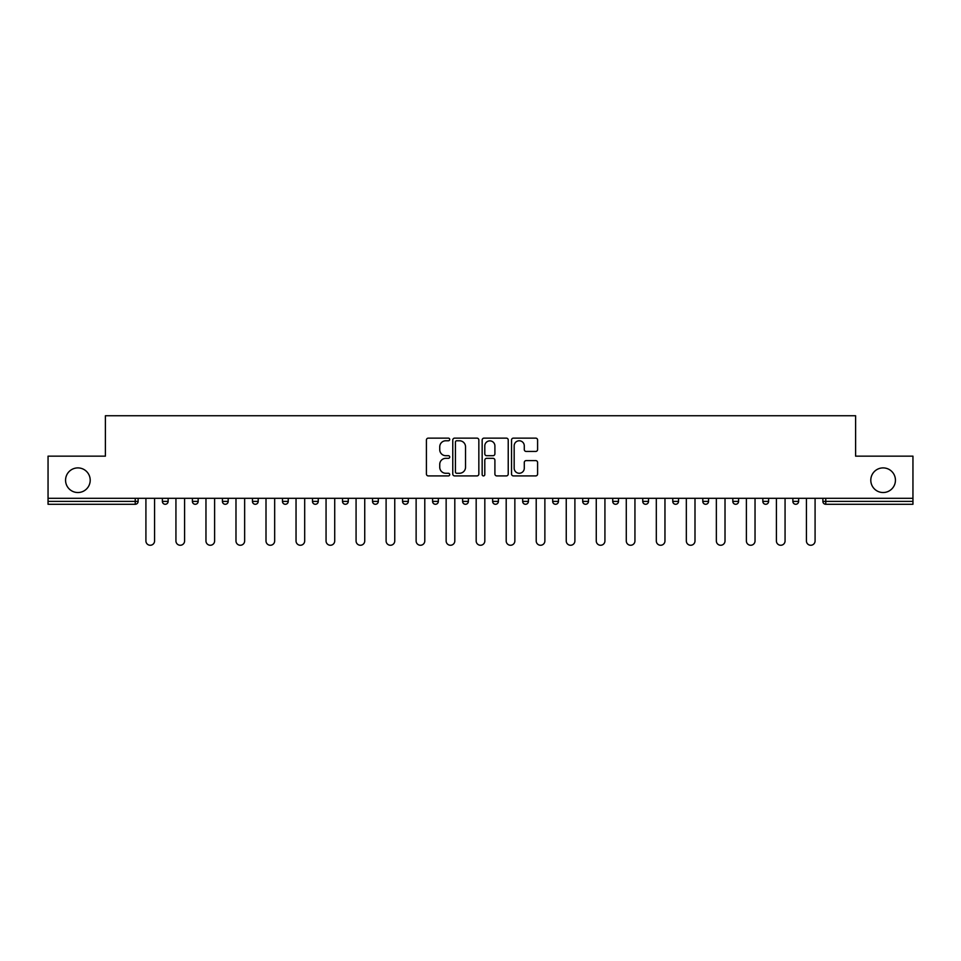 <?xml version="1.0" encoding="UTF-8"?>
<svg xmlns="http://www.w3.org/2000/svg" width="961" height="961" viewBox="0 0 961 961"><rect width="100%" height="100%" fill="white"/><g stroke="black" fill="none" stroke-linecap="round" stroke-linejoin="round"><path stroke-width="1.44" d="M90.202 480.212A12.313 12.313 0 0 1 77.877 492.525A12.313 12.313 0 0 1 65.564 480.212A12.313 12.313 0 0 1 77.877 467.899A12.313 12.313 0 0 1 90.202 480.212M895.436 480.212A12.313 12.313 0 0 1 883.123 492.525A12.313 12.313 0 0 1 870.798 480.212A12.313 12.313 0 0 1 883.123 467.899A12.313 12.313 0 0 1 895.436 480.212M449.712 439.453A1.321 1.321 0 0 0 448.391 438.132L428.318 438.132A1.886 1.886 0 0 0 426.42 440.018L426.42 474.025A1.886 1.886 0 0 0 428.318 475.911L448.391 475.911A1.321 1.321 0 0 0 449.712 474.59A1.321 1.321 0 0 0 448.391 473.268L445.784 473.268A6.042 6.042 0 0 1 439.742 467.226L439.742 464.391A6.042 6.042 0 0 1 445.784 458.337L448.391 458.337A1.321 1.321 0 0 0 449.712 457.016A1.321 1.321 0 0 0 448.391 455.694L445.784 455.694A6.042 6.042 0 0 1 439.742 449.652L439.742 446.817A6.042 6.042 0 0 1 445.784 440.775L448.391 440.775A1.321 1.321 0 0 0 449.712 439.453M535.709 451.442A1.886 1.886 0 0 0 537.595 449.556L537.595 440.018A1.886 1.886 0 0 0 535.709 438.132L513.414 438.132A1.886 1.886 0 0 0 511.528 440.018L511.528 474.025A1.886 1.886 0 0 0 513.414 475.911L535.709 475.911A1.886 1.886 0 0 0 537.595 474.025L537.595 462.493A1.886 1.886 0 0 0 535.709 460.607L526.172 460.607A1.886 1.886 0 0 0 524.286 462.493L524.286 468.211A5.057 5.057 0 0 1 519.228 473.268A5.057 5.057 0 0 1 514.171 468.211L514.171 445.832A5.057 5.057 0 0 1 519.228 440.775A5.057 5.057 0 0 1 524.286 445.832L524.286 449.556A1.886 1.886 0 0 0 526.172 451.442L535.709 451.442M48.05 498.303L48.05 456.151L105.398 456.151L105.398 415.741L855.602 415.741L855.602 456.151L912.95 456.151L912.95 498.303L48.05 498.303L48.05 501.378L135.237 501.378L135.237 498.303M478.842 440.018A1.886 1.886 0 0 0 476.956 438.132L454.661 438.132A1.886 1.886 0 0 0 452.775 440.018L452.775 474.025A1.886 1.886 0 0 0 454.661 475.911L476.956 475.911A1.886 1.886 0 0 0 478.842 474.025L478.842 440.018M484.044 438.132L506.339 438.132A1.886 1.886 0 0 1 508.225 440.018L508.225 474.025A1.886 1.886 0 0 1 506.339 475.911L496.789 475.911A1.886 1.886 0 0 1 494.903 474.025L494.903 460.235A1.886 1.886 0 0 0 493.017 458.337L486.686 458.337A1.886 1.886 0 0 0 484.8 460.235L484.8 474.59A1.321 1.321 0 0 1 483.479 475.911A1.321 1.321 0 0 1 482.158 474.59L482.158 440.018A1.886 1.886 0 0 1 484.044 438.132M135.237 504.273A2.883 2.883 0 0 0 138.12 501.378L135.237 501.378L135.237 504.273A2.883 2.883 0 0 0 138.12 501.378L138.12 498.303L138.12 501.378A2.883 2.883 0 0 1 135.237 504.273L48.05 504.273L48.05 501.378M912.95 498.303L912.95 504.273L825.763 504.273A2.883 2.883 0 0 1 822.88 501.378L822.88 498.303M162.373 498.303L162.373 501.378L162.373 498.303M165.256 504.273A2.883 2.883 0 0 1 162.373 501.378A2.883 2.883 0 0 0 165.256 504.273A2.883 2.883 0 0 0 168.139 501.378L168.139 498.303L168.139 501.378A2.883 2.883 0 0 1 165.256 504.273A2.883 2.883 0 0 1 162.373 501.378L168.139 501.378A2.883 2.883 0 0 1 165.256 504.273M192.392 498.303L192.392 501.378L192.392 498.303M198.17 498.303L198.17 501.378L198.17 498.303M222.411 501.378A2.883 2.883 0 0 0 225.306 504.273A2.883 2.883 0 0 0 228.189 501.378A2.883 2.883 0 0 1 225.306 504.273A2.883 2.883 0 0 0 228.189 501.378L228.189 498.303L228.189 501.378L222.411 501.378A2.883 2.883 0 0 0 225.306 504.273A2.883 2.883 0 0 1 222.411 501.378L222.411 498.303M258.209 498.303L258.209 501.378L252.443 501.378A2.883 2.883 0 0 0 255.326 504.273A2.883 2.883 0 0 1 252.443 501.378L252.443 498.303M282.462 498.303L282.462 501.378L282.462 498.303M288.24 498.303L288.24 501.378L288.24 498.303M312.481 498.303L312.481 501.378L312.481 498.303M318.259 498.303L318.259 501.378L318.259 498.303M342.512 498.303L342.512 501.378L342.512 498.303M348.278 498.303L348.278 501.378L348.278 498.303M372.532 498.303L372.532 501.378L372.532 498.303M378.31 498.303L378.31 501.378A2.883 2.883 0 0 1 375.415 504.273A2.883 2.883 0 0 1 372.532 501.378L378.31 501.378A2.883 2.883 0 0 1 375.415 504.273M402.551 498.303L402.551 501.378L402.551 498.303M408.329 498.303L408.329 501.378L408.329 498.303M432.582 501.378A2.883 2.883 0 0 0 435.465 504.273A2.883 2.883 0 0 0 438.348 501.378L438.348 498.303L438.348 501.378L432.582 501.378A2.883 2.883 0 0 0 435.465 504.273A2.883 2.883 0 0 1 432.582 501.378L432.582 498.303M462.601 498.303L462.601 501.378L462.601 498.303M468.379 498.303L468.379 501.378A2.883 2.883 0 0 1 465.484 504.273A2.883 2.883 0 0 1 462.601 501.378A2.883 2.883 0 0 0 465.484 504.273A2.883 2.883 0 0 0 468.379 501.378A2.883 2.883 0 0 1 465.484 504.273A2.883 2.883 0 0 1 462.601 501.378L468.379 501.378M495.516 504.273A2.883 2.883 0 0 0 498.399 501.378L498.399 498.303L498.399 501.378A2.883 2.883 0 0 1 495.516 504.273A2.883 2.883 0 0 1 492.621 501.378L492.621 498.303M522.652 498.303L522.652 501.378L522.652 498.303M528.418 498.303L528.418 501.378A2.883 2.883 0 0 1 525.535 504.273A2.883 2.883 0 0 1 522.652 501.378A2.883 2.883 0 0 0 525.535 504.273A2.883 2.883 0 0 1 522.652 501.378L528.418 501.378A2.883 2.883 0 0 1 525.535 504.273M558.449 498.303L558.449 501.378A2.883 2.883 0 0 1 555.554 504.273A2.883 2.883 0 0 1 552.671 501.378L552.671 498.303M588.468 498.303L588.468 501.378A2.883 2.883 0 0 1 585.585 504.273A2.883 2.883 0 0 1 582.69 501.378L582.69 498.303M618.488 498.303L618.488 501.378A2.883 2.883 0 0 1 615.605 504.273A2.883 2.883 0 0 1 612.722 501.378L612.722 498.303M648.519 498.303L648.519 501.378A2.883 2.883 0 0 1 645.624 504.273A2.883 2.883 0 0 1 642.741 501.378L642.741 498.303M678.538 498.303L678.538 501.378A2.883 2.883 0 0 1 675.655 504.273A2.883 2.883 0 0 1 672.76 501.378L672.76 498.303M708.557 498.303L708.557 501.378A2.883 2.883 0 0 1 705.674 504.273A2.883 2.883 0 0 1 702.791 501.378L702.791 498.303M732.811 498.303L732.811 501.378L732.811 498.303M738.589 498.303L738.589 501.378A2.883 2.883 0 0 1 735.694 504.273A2.883 2.883 0 0 1 732.811 501.378L738.589 501.378A2.883 2.883 0 0 1 735.694 504.273M768.608 498.303L768.608 501.378A2.883 2.883 0 0 1 765.725 504.273A2.883 2.883 0 0 1 762.83 501.378L762.83 498.303M792.861 498.303L792.861 501.378L792.861 498.303M798.627 498.303L798.627 501.378A2.883 2.883 0 0 1 795.744 504.273A2.883 2.883 0 0 1 792.861 501.378L798.627 501.378A2.883 2.883 0 0 1 795.744 504.273A2.883 2.883 0 0 0 798.627 501.378M195.275 504.273A2.883 2.883 0 0 1 192.392 501.378A2.883 2.883 0 0 0 195.275 504.273A2.883 2.883 0 0 0 198.17 501.378A2.883 2.883 0 0 1 195.275 504.273A2.883 2.883 0 0 1 192.392 501.378L198.17 501.378A2.883 2.883 0 0 1 195.275 504.273M258.209 501.378A2.883 2.883 0 0 1 255.326 504.273A2.883 2.883 0 0 0 258.209 501.378A2.883 2.883 0 0 1 255.326 504.273A2.883 2.883 0 0 1 252.443 501.378M285.345 504.273A2.883 2.883 0 0 1 282.462 501.378A2.883 2.883 0 0 0 285.345 504.273A2.883 2.883 0 0 0 288.24 501.378A2.883 2.883 0 0 1 285.345 504.273A2.883 2.883 0 0 1 282.462 501.378L288.24 501.378A2.883 2.883 0 0 1 285.345 504.273M315.376 504.273A2.883 2.883 0 0 1 312.481 501.378A2.883 2.883 0 0 0 315.376 504.273A2.883 2.883 0 0 0 318.259 501.378A2.883 2.883 0 0 1 315.376 504.273A2.883 2.883 0 0 1 312.481 501.378L318.259 501.378M345.395 504.273A2.883 2.883 0 0 1 342.512 501.378A2.883 2.883 0 0 0 345.395 504.273A2.883 2.883 0 0 0 348.278 501.378A2.883 2.883 0 0 1 345.395 504.273A2.883 2.883 0 0 1 342.512 501.378L348.278 501.378A2.883 2.883 0 0 1 345.395 504.273M405.446 504.273A2.883 2.883 0 0 1 402.551 501.378L408.329 501.378A2.883 2.883 0 0 1 405.446 504.273A2.883 2.883 0 0 0 408.329 501.378M825.763 498.303L825.763 504.273A2.883 2.883 0 0 1 822.88 501.378L912.95 501.378M456.739 440.775A1.321 1.321 0 0 0 455.418 442.096L455.418 471.947A1.321 1.321 0 0 0 456.739 473.268L459.478 473.268A6.042 6.042 0 0 0 465.532 467.226L465.532 446.817A6.042 6.042 0 0 0 459.478 440.775L456.739 440.775M494.903 445.916A5.057 5.057 0 0 0 489.846 440.871A5.057 5.057 0 0 0 484.8 445.916L484.8 453.808A1.886 1.886 0 0 0 486.686 455.694L493.017 455.694A1.886 1.886 0 0 0 494.903 453.808L494.903 445.916M145.916 540.935L145.916 498.303L145.916 540.935A4.324 4.324 0 0 0 150.24 545.259A4.324 4.324 0 0 0 154.577 540.935L154.577 498.303M175.935 540.935L175.935 498.303L175.935 540.935A4.324 4.324 0 0 0 180.272 545.259A4.324 4.324 0 0 0 184.596 540.935L184.596 498.303M205.966 540.935L205.966 498.303L205.966 540.935A4.324 4.324 0 0 0 210.291 545.259A4.324 4.324 0 0 0 214.615 540.935L214.615 498.303M235.986 540.935L235.986 498.303L235.986 540.935A4.324 4.324 0 0 0 240.31 545.259A4.324 4.324 0 0 0 244.647 540.935L244.647 498.303M266.005 540.935L266.005 498.303L266.005 540.935A4.324 4.324 0 0 0 270.341 545.259A4.324 4.324 0 0 0 274.666 540.935L274.666 498.303M296.036 540.935L296.036 498.303L296.036 540.935A4.324 4.324 0 0 0 300.361 545.259A4.324 4.324 0 0 0 304.685 540.935L304.685 498.303M326.055 540.935L326.055 498.303L326.055 540.935A4.324 4.324 0 0 0 330.38 545.259A4.324 4.324 0 0 0 334.716 540.935L334.716 498.303M356.075 540.935L356.075 498.303L356.075 540.935A4.324 4.324 0 0 0 360.411 545.259A4.324 4.324 0 0 0 364.736 540.935L364.736 498.303M386.106 540.935L386.106 498.303L386.106 540.935A4.324 4.324 0 0 0 390.43 545.259A4.324 4.324 0 0 0 394.755 540.935L394.755 498.303M416.125 540.935L416.125 498.303L416.125 540.935A4.324 4.324 0 0 0 420.45 545.259A4.324 4.324 0 0 0 424.786 540.935L424.786 498.303M446.144 540.935L446.144 498.303L446.144 540.935A4.324 4.324 0 0 0 450.481 545.259A4.324 4.324 0 0 0 454.805 540.935L454.805 498.303M476.175 540.935L476.175 498.303L476.175 540.935A4.324 4.324 0 0 0 480.5 545.259A4.324 4.324 0 0 0 484.825 540.935L484.825 498.303M506.195 540.935L506.195 498.303L506.195 540.935A4.324 4.324 0 0 0 510.519 545.259A4.324 4.324 0 0 0 514.856 540.935L514.856 498.303M536.214 540.935L536.214 498.303L536.214 540.935A4.324 4.324 0 0 0 540.55 545.259A4.324 4.324 0 0 0 544.875 540.935L544.875 498.303M566.245 540.935L566.245 498.303L566.245 540.935A4.324 4.324 0 0 0 570.57 545.259A4.324 4.324 0 0 0 574.894 540.935L574.894 498.303M596.264 540.935L596.264 498.303L596.264 540.935A4.324 4.324 0 0 0 600.589 545.259A4.324 4.324 0 0 0 604.925 540.935L604.925 498.303M626.284 540.935L626.284 498.303L626.284 540.935A4.324 4.324 0 0 0 630.62 545.259A4.324 4.324 0 0 0 634.945 540.935L634.945 498.303M656.315 540.935L656.315 498.303L656.315 540.935A4.324 4.324 0 0 0 660.639 545.259A4.324 4.324 0 0 0 664.964 540.935L664.964 498.303M686.334 540.935L686.334 498.303L686.334 540.935A4.324 4.324 0 0 0 690.659 545.259A4.324 4.324 0 0 0 694.995 540.935L694.995 498.303M716.353 540.935L716.353 498.303L716.353 540.935A4.324 4.324 0 0 0 720.69 545.259A4.324 4.324 0 0 0 725.014 540.935L725.014 498.303M746.385 540.935L746.385 498.303L746.385 540.935A4.324 4.324 0 0 0 750.709 545.259A4.324 4.324 0 0 0 755.034 540.935L755.034 498.303M776.404 540.935L776.404 498.303L776.404 540.935A4.324 4.324 0 0 0 780.728 545.259A4.324 4.324 0 0 0 785.065 540.935L785.065 498.303M806.423 540.935L806.423 498.303L806.423 540.935A4.324 4.324 0 0 0 810.76 545.259A4.324 4.324 0 0 0 815.084 540.935L815.084 498.303M435.465 504.273A2.883 2.883 0 0 0 438.348 501.378M498.399 501.378L492.621 501.378M555.554 504.273A2.883 2.883 0 0 0 558.449 501.378L552.671 501.378M585.585 504.273A2.883 2.883 0 0 0 588.468 501.378L582.69 501.378M615.605 504.273A2.883 2.883 0 0 0 618.488 501.378L612.722 501.378M645.624 504.273A2.883 2.883 0 0 0 648.519 501.378L642.741 501.378M675.655 504.273A2.883 2.883 0 0 0 678.538 501.378L672.76 501.378M705.674 504.273A2.883 2.883 0 0 0 708.557 501.378L702.791 501.378M765.725 504.273A2.883 2.883 0 0 0 768.608 501.378L762.83 501.378M825.763 504.273A2.883 2.883 0 0 1 822.88 501.378"/></g></svg>

